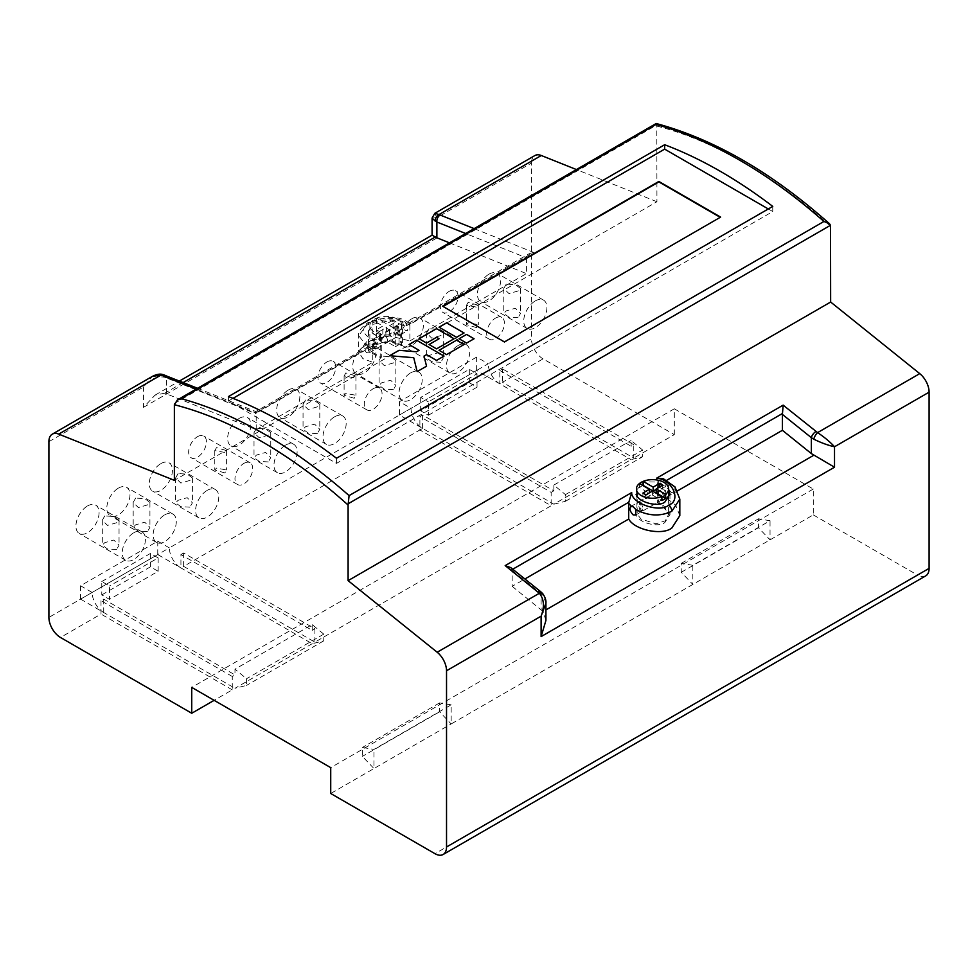 <?xml version="1.0" encoding="UTF-8"?>
<svg xmlns="http://www.w3.org/2000/svg" width="978" height="978" viewBox="0 0 978 978"><rect width="100%" height="100%" fill="white"/><g stroke="black" fill="none" stroke-linecap="round" stroke-linejoin="round"><path stroke-width="0.73" stroke-dasharray="4.89 3.67" d="M468.217 302.288L466.482 305.295L476.579 307.116L478.315 305.295L468.217 302.288M476.579 327.63L466.482 324.623L468.217 322.801L478.315 324.623L476.579 327.63M345.845 372.948L344.109 375.943L354.207 377.777L355.931 375.943L345.845 372.948M354.207 398.278L344.109 395.283L345.845 393.449L355.931 395.283L354.207 398.278M216.517 447.618L214.781 450.613L224.879 452.447L226.603 450.613L216.517 447.618M224.879 472.949L214.781 469.953L216.517 468.12L226.603 469.953L224.879 472.949M506.237 284.121L503.792 288.449L508.976 293.596L518.083 290.967L520.54 288.449L515.345 284.647L506.237 284.121M518.083 317.703L508.988 317.19L503.792 313.388L506.237 310.87L515.333 308.241L520.54 313.388L518.083 317.703M429.036 328.706L426.579 333.021L431.763 338.168L440.87 335.54L443.327 333.021L438.132 329.231L429.036 328.706M440.87 362.288L431.787 361.762L426.579 357.96L429.036 355.454L438.132 352.813L443.327 357.96L440.87 362.288M381.542 356.114L379.097 360.442L384.281 365.589L393.388 362.96L395.846 360.442L390.65 356.64L381.542 356.114M393.388 389.696L384.293 389.183L379.097 385.381L381.542 382.863L390.638 380.234L395.846 385.381L393.388 389.696M305.491 400.026L303.046 404.354L308.229 409.501L317.337 406.86L319.794 404.354L314.586 400.552L305.491 400.026M317.337 433.609L308.241 433.083L303.046 429.281L305.491 426.775L314.586 424.134L319.794 429.293L317.337 433.609M256.468 428.327L254.011 432.655L259.207 437.802L268.302 435.173L270.759 432.655L265.564 428.853L256.468 428.327M268.302 461.922L259.219 461.396L254.011 457.594L256.468 455.076L265.564 452.447L270.759 457.594L268.302 461.922M178.094 473.584L175.649 477.9L180.832 483.046L189.94 480.418L192.397 477.9L187.189 474.11L178.094 473.584M189.94 507.166L180.844 506.641L175.649 502.839L178.094 500.32L187.189 497.692L192.397 502.839L189.94 507.166M135.636 498.095L133.179 502.423L138.363 507.57L147.47 504.929L149.927 502.423L144.732 498.621L135.636 498.095M147.47 531.677L138.387 531.152L133.179 527.362L135.636 524.844L144.732 522.203L149.927 527.362L147.47 531.677M104.744 515.932L102.299 520.247L107.482 525.394L116.59 522.765L119.047 520.247L113.839 516.457L104.744 515.932M116.59 549.514L107.494 548.988L102.299 545.186L104.744 542.668L113.839 540.039L119.047 545.186L116.59 549.514M197.532 436.653A12.555 7.249 -60 0 1 203.803 436.029A12.555 7.249 -60 0 1 205.735 446.09A12.555 7.249 -60 0 1 197.532 457.166A12.555 7.249 -60 0 1 191.248 457.777A12.555 7.249 -60 0 1 189.329 447.716A12.555 7.249 -60 0 1 197.532 436.653M243.852 463.401A12.555 7.249 -60 0 1 250.136 462.777A12.555 7.249 -60 0 1 252.055 472.839A12.555 7.249 -60 0 1 243.852 483.902A12.555 7.249 -60 0 1 237.581 484.526A12.555 7.249 -60 0 1 235.649 474.464A12.555 7.249 -60 0 1 243.852 463.401M326.86 361.982A12.555 7.249 -60 0 1 333.131 361.371A12.555 7.249 -60 0 1 335.063 371.432A12.555 7.249 -60 0 1 326.86 382.496A12.555 7.249 -60 0 1 320.576 383.119A12.555 7.249 -60 0 1 318.657 373.058A12.555 7.249 -60 0 1 326.86 361.982M373.18 388.731A12.555 7.249 -60 0 1 379.464 388.107A12.555 7.249 -60 0 1 381.383 398.168A12.555 7.249 -60 0 1 373.18 409.244A12.555 7.249 -60 0 1 366.909 409.868A12.555 7.249 -60 0 1 364.977 399.794A12.555 7.249 -60 0 1 373.18 388.731M449.232 291.334A12.555 7.249 -60 0 1 455.516 290.71A12.555 7.249 -60 0 1 457.435 300.772A12.555 7.249 -60 0 1 449.232 311.835A12.555 7.249 -60 0 1 442.961 312.459A12.555 7.249 -60 0 1 441.029 302.398A12.555 7.249 -60 0 1 449.232 291.334M495.565 318.082A12.555 7.249 -60 0 1 501.836 317.459A12.555 7.249 -60 0 1 503.768 327.52A12.555 7.249 -60 0 1 495.565 338.584A12.555 7.249 -60 0 1 489.281 339.207A12.555 7.249 -60 0 1 487.362 329.146A12.555 7.249 -60 0 1 495.565 318.082M87.507 505.968A16.381 9.462 -60 0 1 95.697 505.161A16.381 9.462 -60 0 1 98.203 518.291A16.381 9.462 -60 0 1 87.507 532.717A16.381 9.462 -60 0 1 79.316 533.536A16.381 9.462 -60 0 1 76.81 520.406A16.381 9.462 -60 0 1 87.507 505.968M133.827 532.717A16.381 9.462 -60 0 1 142.018 531.91A16.381 9.462 -60 0 1 144.536 545.027A16.381 9.462 -60 0 1 133.827 559.465A16.381 9.462 -60 0 1 125.636 560.272A16.381 9.462 -60 0 1 123.13 547.154A16.381 9.462 -60 0 1 133.827 532.717M118.387 488.144A16.381 9.462 -60 0 1 126.578 487.325A16.381 9.462 -60 0 1 129.084 500.455A16.381 9.462 -60 0 1 118.387 514.893A16.381 9.462 -60 0 1 110.196 515.699A16.381 9.462 -60 0 1 107.69 502.57A16.381 9.462 -60 0 1 118.387 488.144M164.72 514.893A16.381 9.462 -60 0 1 172.91 514.073A16.381 9.462 -60 0 1 175.417 527.203A16.381 9.462 -60 0 1 164.72 541.629A16.381 9.462 -60 0 1 156.529 542.448A16.381 9.462 -60 0 1 154.011 529.318A16.381 9.462 -60 0 1 164.72 514.893M160.857 463.621A16.381 9.462 -60 0 1 169.047 462.814A16.381 9.462 -60 0 1 171.553 475.931A16.381 9.462 -60 0 1 160.857 490.369A16.381 9.462 -60 0 1 152.666 491.176A16.381 9.462 -60 0 1 150.16 478.059A16.381 9.462 -60 0 1 160.857 463.621M207.177 490.369A16.381 9.462 -60 0 1 215.368 489.562A16.381 9.462 -60 0 1 217.886 502.68A16.381 9.462 -60 0 1 207.177 517.117A16.381 9.462 -60 0 1 198.986 517.924A16.381 9.462 -60 0 1 196.48 504.807A16.381 9.462 -60 0 1 207.177 490.369M239.219 418.376A16.381 9.462 -60 0 1 247.41 417.569A16.381 9.462 -60 0 1 249.928 430.687A16.381 9.462 -60 0 1 239.219 445.124A16.381 9.462 -60 0 1 231.04 445.931A16.381 9.462 -60 0 1 228.522 432.814A16.381 9.462 -60 0 1 239.219 418.376M285.552 445.124A16.381 9.462 -60 0 1 293.742 444.318A16.381 9.462 -60 0 1 296.248 457.435A16.381 9.462 -60 0 1 285.552 471.873A16.381 9.462 -60 0 1 277.361 472.68A16.381 9.462 -60 0 1 274.855 459.562A16.381 9.462 -60 0 1 285.552 445.124M288.253 390.075A16.381 9.462 -60 0 1 296.444 389.256A16.381 9.462 -60 0 1 298.95 402.386A16.381 9.462 -60 0 1 288.253 416.824A16.381 9.462 -60 0 1 280.063 417.63A16.381 9.462 -60 0 1 277.556 404.501A16.381 9.462 -60 0 1 288.253 390.075M334.574 416.824A16.381 9.462 -60 0 1 342.765 416.005A16.381 9.462 -60 0 1 345.283 429.134A16.381 9.462 -60 0 1 334.574 443.56A16.381 9.462 -60 0 1 326.395 444.379A16.381 9.462 -60 0 1 323.877 431.249A16.381 9.462 -60 0 1 334.574 416.824M364.305 346.163A16.381 9.462 -60 0 1 372.496 345.356A16.381 9.462 -60 0 1 375.002 358.474A16.381 9.462 -60 0 1 364.305 372.911A16.381 9.462 -60 0 1 356.114 373.718A16.381 9.462 -60 0 1 353.608 360.601A16.381 9.462 -60 0 1 364.305 346.163M410.626 372.911A16.381 9.462 -60 0 1 418.816 372.092A16.381 9.462 -60 0 1 421.335 385.222A16.381 9.462 -60 0 1 410.626 399.66A16.381 9.462 -60 0 1 402.447 400.467A16.381 9.462 -60 0 1 399.929 387.337A16.381 9.462 -60 0 1 410.626 372.911M411.787 318.742A16.381 9.462 -60 0 1 419.978 317.936A16.381 9.462 -60 0 1 422.484 331.065A16.381 9.462 -60 0 1 411.787 345.491A16.381 9.462 -60 0 1 403.596 346.31A16.381 9.462 -60 0 1 401.09 333.18A16.381 9.462 -60 0 1 411.787 318.742M458.12 345.491A16.381 9.462 -60 0 1 466.31 344.684A16.381 9.462 -60 0 1 468.817 357.814A16.381 9.462 -60 0 1 458.12 372.239A16.381 9.462 -60 0 1 449.929 373.058A16.381 9.462 -60 0 1 447.411 359.928A16.381 9.462 -60 0 1 458.12 345.491M489 274.17A16.381 9.462 -60 0 1 497.191 273.363A16.381 9.462 -60 0 1 499.697 286.481A16.381 9.462 -60 0 1 489 300.918A16.381 9.462 -60 0 1 480.809 301.725A16.381 9.462 -60 0 1 478.303 288.608A16.381 9.462 -60 0 1 489 274.17M535.321 300.918A16.381 9.462 -60 0 1 543.511 300.112A16.381 9.462 -60 0 1 546.03 313.229A16.381 9.462 -60 0 1 535.321 327.667A16.381 9.462 -60 0 1 527.142 328.474A16.381 9.462 -60 0 1 524.624 315.356A16.381 9.462 -60 0 1 535.321 300.918M409.868 325.307L409.868 340.906L389.794 335.919L366.652 341.75L358.657 351.884L362.875 358.633L372.789 362.312L372.789 346.713L365.283 344.17L358.657 335.613L366.652 325.271C378.669 319.366 391.053 318.266 403.78 321.945L409.868 325.307L409.794 324.476L526.445 257.813L465.638 233.51M474.11 228.607L533.585 252.385L406.982 325.478L408.755 323.229L409.794 324.476M380.772 338.217L384.513 336.053L376.603 331.481A16.1 9.303 0 0 0 372.85 333.645L380.772 338.217A4.914 2.836 60 0 1 381.554 334.354A4.914 2.836 60 0 1 382.826 334.158L376.334 337.911A4.914 2.836 60 0 1 377.508 338.351A4.914 2.836 60 0 1 379.378 340.051L385.87 336.298A4.914 2.836 60 0 1 387.239 341.945L395.32 346.615L395.32 334.745L399.061 332.581L399.061 331.077A16.1 9.303 180 0 0 402.056 325.674L402.056 327.74L401.371 325.515L401.371 345.809L389.867 341.481L374.562 344.916L369.855 350.894L381.286 357.41L381.286 337.117L395.32 334.733L395.32 333.241A16.1 9.303 180 0 1 378.584 333.938A16.1 9.303 180 0 1 369.855 325.674A16.1 9.303 180 0 1 385.955 316.371A16.1 9.303 180 0 1 402.056 325.674M395.32 346.615A16.1 9.303 0 0 0 399.061 344.452L390.98 339.794A4.914 2.836 -120 0 0 389.611 334.134L396.114 330.393A4.914 2.836 -120 0 0 394.244 328.694A4.914 2.836 -120 0 0 393.058 328.241L386.567 331.994A4.914 2.836 -120 0 0 385.295 332.19A4.914 2.836 -120 0 0 384.513 336.053M397.264 326.945L394.525 326.86L397.264 334.965L399.476 335.356L397.264 326.945M374.488 348.119L372.325 339.684L374.488 340.099L377.202 348.217L374.488 348.119M373.523 348.669L371.334 340.258L373.523 340.65L376.212 348.779L373.523 348.669M367.117 345.014L369.183 352.85L366.579 352.691C362.936 348.425 362.496 345.589 365.283 344.17L371.334 340.258M403.78 321.945L402.557 322.227L405.185 330.393L407.496 330.723L405.711 322.74M398.229 326.383L395.515 326.297L398.229 334.415L400.454 334.782L398.229 326.383M663.805 497.142L661.055 489.037L663.915 489.183L666.018 497.521L663.805 497.142M641.03 502.264L638.866 501.848L641.03 510.284L643.732 510.394L641.03 502.264M640.064 510.846L637.876 502.423L640.064 502.826L642.742 510.956L640.064 510.846M679.82 515.626L675.664 505.149L665.859 497.594L665.859 481.934L671.641 484.587L674.135 487.46L679.82 499.098M666.996 496.958L674.025 492.9L671.715 492.57C667.546 489.086 666.935 486.274 669.881 484.134L662.045 488.474L664.771 496.579L666.996 496.958L664.771 488.56L662.045 488.474M636.091 494.33L636.091 514.783C638.157 522.668 658.304 528.047 664.881 522.46L669.991 514.514L658.463 501.861L658.463 481.421L668.634 489.244M674.025 492.9L674.135 487.46M636.421 490.271L643.536 481.848L657.387 482.044L657.387 502.484L663.915 505.956L668.634 514.355L665.199 520.822L655.969 523.792L641.14 519.11L637.167 514.159L637.167 496.115M428.388 415.259L477.032 387.178L469.306 382.716L420.674 410.797L428.388 415.259L428.388 401.885L477.032 373.804L473.939 372.019L169.353 547.876A16.381 9.462 -120 0 0 180.93 567.937L183.632 566.372L314.892 642.155L551.152 505.748L419.892 429.965L422.594 428.413A16.381 9.462 60 0 1 411.017 408.352L399.44 401.665L399.44 415.039L553.854 504.196L631.067 459.611L642.644 456.726L642.644 450.039L631.067 440.491L631.067 446.237L633.768 444.684L633.768 458.059L502.509 382.276L543.047 358.865L674.307 434.648L633.768 458.059M399.44 415.039L476.641 370.454L631.067 459.611M551.152 492.374L553.854 490.822L422.594 415.039L419.892 416.591L551.152 492.374L551.152 505.748M553.854 504.196L565.443 501.311L565.443 494.623L553.854 485.076L553.854 490.822M553.854 485.076L631.067 440.491M674.307 434.648L674.307 408.792L191.737 687.4M157.764 554.563L157.764 541.189L80.551 585.761L80.551 599.135L157.764 554.563L312.19 643.72L323.767 640.835L323.767 634.147L312.19 624.6L234.977 669.172L234.977 674.918L232.275 676.483L232.275 689.857L214.133 700.334M312.19 624.6L312.19 630.345L180.93 554.563L180.93 567.937M180.93 554.563L183.632 552.998L314.892 628.781L312.19 630.345M314.892 628.781L314.892 642.155M476.641 370.454L476.641 357.08L488.23 363.767L473.939 372.019L469.306 369.342L420.674 397.423L428.388 401.885M476.641 357.08L399.44 401.665M232.275 689.857L101.015 614.074L103.717 612.509A16.381 9.462 60 0 1 92.14 592.448L48.9 617.411M692.84 565.308L681.25 563.377L681.25 572.289L692.84 584.428L692.84 565.308L770.041 520.736L758.463 518.805L758.463 527.717L770.041 539.856L770.041 520.736M674.307 408.792L813.28 489.037L813.28 514.893L451.164 723.952L451.164 704.845L373.951 749.417L362.373 747.473L362.373 756.397L373.951 768.537L373.951 749.417M451.164 704.845L439.587 702.901L439.587 711.813L451.164 723.952L330.723 793.5M813.28 489.037L330.723 767.644M399.061 344.452L399.061 332.581L402.056 327.74M385.87 336.298L385.87 327.789L395.32 333.241M379.378 340.051L379.378 331.542L385.87 327.789M376.334 337.911L376.334 329.782L379.378 331.542M382.826 334.158L382.826 326.029L376.334 329.782M372.85 333.645L372.85 320.271L382.826 326.029M386.567 331.994L386.567 323.865L376.603 318.107A16.1 9.303 0 0 0 372.85 320.271M376.603 331.481L376.603 318.107M393.058 328.241L393.058 320.112L386.567 323.865M396.114 330.393L396.114 321.872L393.058 320.112M389.611 334.134L389.611 325.625L396.114 321.872M389.611 325.625L399.061 331.077M390.98 339.794L387.239 341.945M366.652 325.271A5.465 3.154 60 0 1 367.789 322.777C360.894 327.74 357.85 332.031 358.657 335.613L358.657 351.884M402.447 345.185L389.855 340.796L373.608 344.525L368.486 351.016L380.21 358.034L380.21 337.74L368.486 330.723L373.608 324.231L389.855 320.503L402.447 324.892L402.447 345.185L401.371 345.809M401.371 325.515L402.447 324.892M380.21 358.034L381.286 357.41M380.21 337.74L381.286 337.117M636.091 514.783L637.167 514.159M657.387 502.484L658.463 501.861M657.387 482.044L658.463 481.421M409.868 340.906L526.445 273.596L526.445 257.813M510.748 567.619L512.166 570.431L512.166 586.323L524.88 578.988M666.678 480.345L665.859 481.934M665.859 497.594L677.632 490.797M512.166 586.323L543.132 611.519L545.92 609.905M434.819 213.314L436.885 217.666L531.47 163.057L531.47 338.804L488.23 363.767A16.381 9.462 -120 0 0 499.807 383.828L502.509 382.276L502.509 368.902L499.807 370.454L499.807 383.828M157.764 541.189L169.353 547.876L106.419 584.208L92.14 592.448L80.551 585.761M655.945 124.487C655.969 123.008 656.262 123.179 656.8 124.988L656.935 201.737L174.365 480.332M656.935 201.737L576.409 169.549M813.28 514.893L917.523 575.064L434.953 853.672M312.19 643.72L234.977 688.292L246.554 685.407L246.554 678.72L234.977 669.172M80.551 599.135L234.977 688.292M101.785 594.905L150.429 566.824L158.155 571.274L109.512 599.367L101.785 594.905L101.785 581.531L109.512 585.993L109.512 599.367M925.714 575.883A16.381 9.462 60 0 1 917.523 575.064M543.047 358.865A16.381 9.462 60 0 1 531.47 338.804M531.47 163.057A16.381 9.462 60 0 1 534.856 155.563M768.292 208.962L772.754 211.541L336.505 463.401L228.412 400.992L232.984 398.352M772.754 206.395L772.754 211.541M228.412 396.591L228.412 400.992M336.505 458.254L336.505 463.401M443.058 306.481L504.44 342.373L720.248 217.336M183.204 382.545L164.756 393.193L256.212 429.623L372.789 362.312M449.477 242.837L526.445 273.596M256.212 429.623L256.163 413.168C255.857 411.163 255.674 411.053 255.625 412.863L196.15 389.085M372.862 345.796L376.175 342.043L382.227 339.769L255.625 412.863C255.674 411.053 255.857 411.163 256.163 413.168L372.862 345.796L372.789 346.713M656.201 492.912L662.705 489.159L659.661 487.399L656.201 489.391M642.876 485.528A16.1 9.303 0 0 0 639.441 487.557L649.416 493.315L642.925 497.068L645.969 498.829L652.46 495.076L661.886 500.516M652.46 495.076L652.46 491.066M645.969 498.829L645.969 494.807M642.925 497.068L642.925 493.059M639.441 487.557L639.441 483.548M662.705 489.159L662.705 485.149M426.542 366.237L417.154 371.603M389.709 355.723L413.718 357.752L417.154 371.652M409.024 344.525L419.036 350.344M424.036 356.126L426.542 354.684L436.543 360.454L444.012 356.102M419.073 338.767L426.542 343.131L436.543 337.349L439.049 338.791M454.061 338.791L436.543 348.865M429.073 344.549L436.543 348.901M439.049 350.344L446.555 354.684L464.061 344.525M459.098 338.767L466.567 343.131L474.024 338.767M439.049 327.239L456.555 337.349L464.024 332.997M162.947 374.574A5.465 3.081 -74.9 0 1 164.756 377.3L166.651 378.034A5.465 3.594 111.8 0 0 164.817 375.197M197.556 388.278L255.784 411.555L376.175 342.043M533.585 252.385L529.159 253.718L526.494 257.104M540.675 591.678A5.465 2.482 -51.2 0 1 541.115 593.707L543.132 595.455L545.907 602.937M665.737 480.895L663.512 478.829M545.92 620.455L543.132 611.519M542.704 593.609A5.465 3.032 -41.2 0 1 543.132 595.455M432.08 218.045L436.885 217.666L436.885 237.96L435.259 237.018M48.9 441.665L143.485 387.056L152.336 376.408M164.756 393.193L155.062 395.124L143.485 407.349L143.485 387.056C150.184 378.999 157.262 375.748 164.756 377.3M439.587 711.813L362.373 756.397M439.587 702.901L362.373 747.473M323.767 634.147L246.554 678.72M323.767 640.835L246.554 685.407M232.275 676.483L101.015 600.7L103.717 599.135L234.977 674.918M103.717 599.135L103.717 612.509M681.25 563.377L758.463 518.805M681.25 572.289L758.463 527.717M565.443 501.311L642.644 456.726M565.443 494.623L642.644 450.039M422.594 415.039L422.594 428.413M499.807 370.454L631.067 446.237M101.785 581.531L150.429 553.45L158.155 557.9L109.512 585.993M150.429 553.45L150.429 566.824M158.155 557.9L158.155 571.274M101.015 600.7L101.015 614.074L60.477 637.473M183.632 552.998L183.632 566.372L419.892 429.965L419.892 416.591M469.306 369.342L469.306 382.716M477.032 373.804L477.032 387.178M420.674 397.423L420.674 410.797M633.768 444.684L502.509 368.902M409.305 323.266C401.591 317.447 397.141 317.618 386.726 317.471L367.789 322.777A5.465 3.154 60 0 1 369.928 322.764C356.738 328.217 366.408 341.591 382.227 339.769M406.982 325.478C407.826 317.667 378.706 315.539 369.928 322.764M512.741 569.22L512.093 569.599M143.485 407.349L436.885 237.96M174.5 403.437L656.8 124.988M656.935 126.113A458.609 264.781 60 0 1 830.652 226.419M512.166 570.431L541.115 593.707L541.115 609.6M166.651 393.816L166.651 378.034L256.212 413.828M466.482 305.295L466.482 324.623M344.109 375.943L344.109 395.283M214.781 450.613L214.781 469.953M503.792 288.449L503.792 313.388M426.579 333.021L426.579 357.96M379.097 360.442L379.097 385.381M303.046 404.354L303.046 429.281M254.011 432.655L254.011 457.594M175.649 477.9L175.649 502.839M133.179 502.423L133.179 527.362M102.299 520.247L102.299 545.186M250.136 462.777L203.803 436.029M379.464 388.107L333.131 361.371M501.836 317.459L455.516 290.71M142.018 531.91L95.697 505.161M172.91 514.073L126.578 487.325M215.368 489.562L169.047 462.814M293.742 444.318L247.41 417.569M342.765 416.005L296.444 389.256M418.816 372.092L372.496 345.356M466.31 344.684L419.978 317.936M543.511 300.112L497.191 273.363M372.325 339.684L381.554 334.354M385.295 332.19L394.525 326.86M395.515 326.297L402.557 322.227M638.866 501.848L661.055 489.037M630.822 506.494L637.876 502.423M668.634 498.584L668.634 514.355M369.855 325.674L369.855 350.894M368.486 330.723L368.486 351.016M669.991 494.073L669.991 514.514M635.712 515.015L642.742 510.956M643.732 510.394L666.018 497.521M400.454 334.782L407.496 330.723M369.183 352.85L376.212 348.779M377.202 348.217L399.476 335.356M408.755 323.229L529.159 253.718M155.062 395.124L179.451 381.041M527.142 328.474L480.809 301.725M449.929 373.058L403.596 346.31M402.447 400.467L356.114 373.718M326.395 444.379L280.063 417.63M277.361 472.68L231.04 445.931M198.986 517.924L152.666 491.176M156.529 542.448L110.196 515.699M125.636 560.272L79.316 533.536M489.281 339.207L442.961 312.459M366.909 409.868L320.576 383.119M237.581 484.526L191.248 457.777M119.047 520.247L119.047 545.186M149.927 502.423L149.927 527.362M192.397 477.9L192.397 502.839M270.759 432.655L270.759 457.594M319.794 404.354L319.794 429.281M395.846 360.442L395.846 385.381M443.327 333.021L443.327 357.96M520.54 288.449L520.54 313.388M226.603 450.613L226.603 469.953M355.931 375.943L355.931 395.283M478.315 305.295L478.315 324.623"/><path stroke-width="1.47" d="M628.707 503.389L628.707 519.049C634.588 530.003 662.118 535.748 671.825 528.047L679.82 515.626L679.82 499.11L671.825 511.274C660.407 516.677 648.414 516.103 635.859 509.562L633.182 506.787L631.458 506.323L628.707 503.389L628.83 502.203L512.741 569.22M214.133 700.334L191.737 713.255L191.737 687.4L330.723 767.644L330.723 793.5L434.953 853.672A16.381 9.462 -120 0 0 443.144 854.491A16.381 9.462 -120 0 0 446.53 846.985L446.53 670.761A16.381 9.462 -120 0 0 437.178 652.24L539.343 593.267L505.186 565.614L631.69 492.57L628.83 502.203M635.859 509.562L635.712 515.015L633.108 514.856C629.649 510.968 629.098 508.12 631.458 506.323L630.822 506.494M668.634 489.244L669.991 494.073L664.881 502.02C658.304 507.606 638.157 502.227 636.091 494.33L637.167 493.719L636.421 488.939A16.1 9.303 0 0 0 641.14 495.516A16.1 9.303 0 0 0 661.886 496.506L661.886 500.516A16.1 9.303 0 0 0 665.627 498.352L656.201 492.912L656.201 488.902L662.705 485.149L659.661 483.389L653.157 487.142L643.194 481.384A16.1 9.303 0 0 0 639.441 483.548L649.416 489.306L642.925 493.059L645.969 494.807L652.46 491.066L661.886 496.506M665.627 498.352L665.627 494.342A16.1 9.303 0 0 0 668.634 488.939A16.1 9.303 0 0 0 663.915 482.362A16.1 9.303 0 0 0 646.36 480.345A16.1 9.303 0 0 0 636.421 488.939M446.53 846.985L929.1 568.377L929.1 392.166L834.515 446.763C830.077 441.897 824.43 437.19 817.584 432.618L919.748 373.633L830.652 302.031L830.518 225.282L348.229 503.731L348.095 505.027A458.609 264.781 -120 0 0 174.365 404.721L174.365 480.332L58.717 434.11A16.381 9.462 -120 0 0 52.286 434.159A16.381 9.462 -120 0 0 48.9 441.665L48.9 617.411A16.381 9.462 -120 0 0 60.477 637.473L191.737 713.255M637.167 496.115L637.167 493.719M830.652 302.031L348.095 580.639L348.095 505.027M437.178 652.24L348.095 580.639M524.88 578.988L628.707 519.049M813.794 439.183C821.178 442.826 828.085 445.357 834.515 446.763L834.515 467.215L811.349 453.584L811.349 437.679L782.4 414.415L783.146 405.136L817.584 432.618A5.465 1.846 120 0 0 813.794 439.183L811.349 437.679A5.465 2.482 -51.2 0 1 815.958 431.506M677.632 490.797L782.4 430.308L811.349 453.584M782.4 414.415L782.4 430.308M576.409 169.549L541.286 155.502L439.073 214.524L434.819 213.314L432.08 218.045L435.259 221.126A5.465 4.022 120 0 1 439.073 214.524L440.161 215.038A5.465 3.594 111.8 0 0 436.885 222.018L435.259 221.126M664.649 144.732L228.412 396.591A464.061 267.935 60 0 1 336.505 458.254L772.754 206.395A464.061 267.935 -120 0 0 664.649 144.732L664.649 149.133L768.292 208.962M174.365 404.721L177.434 399.904L181.101 398.633A464.061 267.935 60 0 1 349.085 495.614L823.928 221.468A464.061 267.935 -120 0 0 655.945 124.487C655.969 123.008 656.262 123.179 656.8 124.988M929.1 568.377A16.381 9.462 60 0 1 925.714 575.883L443.144 854.491M434.819 213.314L534.856 155.563A16.381 9.462 60 0 1 541.286 155.502M919.748 373.633A16.381 9.462 60 0 1 929.1 392.166M232.984 398.352L664.649 149.133M464.061 332.972L446.555 322.862L439.049 327.19L456.555 337.3L464.061 332.972M474.073 338.755L466.567 334.415L459.061 338.755L466.567 343.082L474.073 338.755M446.555 354.635L464.061 344.525L456.555 340.197L439.049 350.307L446.555 354.635M436.543 337.3L439.049 338.755L429.036 344.525L436.543 348.865L454.061 338.755L436.543 328.645L419.036 338.755L426.542 343.082L436.543 337.3M426.542 366.188L424.036 356.078L426.542 354.635L436.543 360.417L444.049 356.078L416.53 340.197L409.024 344.525L419.036 350.307L416.53 351.75L399.024 350.307L389.635 355.723L413.718 357.704L417.154 371.603L426.542 366.188L424.036 356.078M504.44 341.921L720.627 217.104L658.866 181.443L442.679 306.261L504.44 341.921M720.248 217.336L658.866 181.896L443.058 306.481M465.638 233.51L436.885 222.018L436.885 237.801L432.08 235.185L432.08 218.045M436.885 237.801L449.477 242.837M665.627 494.342L656.201 488.902M656.201 489.391L653.157 491.152L643.194 485.394A16.1 9.303 0 0 0 642.876 485.528M649.416 492.814L649.416 489.306M643.194 485.394L643.194 481.384M653.157 491.152L653.157 487.142M659.661 486.91L659.661 483.389M419.036 350.307L416.53 351.787L399.024 350.344L389.709 355.723M444.012 356.102L416.53 340.197L409.061 344.549M429.073 344.549L439.049 338.755M454.012 338.767L436.543 328.645L419.073 338.767M464.024 344.549L456.555 340.197L439.085 350.32M474.024 338.767L466.567 334.415M466.567 334.464L459.098 338.767M464.024 332.997L446.555 322.862M446.555 322.911L439.085 327.214M177.434 399.904L656.189 123.509C714.184 139.157 771.948 172.556 829.454 223.693L823.928 221.468M830.518 225.282L829.454 223.693M348.229 503.731L349.085 495.614M164.817 375.197A5.465 3.594 111.8 0 0 162.201 375.515L160.93 375.1A5.465 3.081 -74.9 0 1 162.947 374.574L197.556 388.278M537.998 591.983A5.465 2.482 -51.2 0 1 540.675 591.678L510.748 567.619L505.186 565.614M679.82 499.098L674.979 486.934L663.512 478.829L656.641 478.169L783.146 405.136M545.907 602.937L545.92 603.169C546.225 600.345 545.162 597.155 542.704 593.609L542.704 593.609A5.465 3.032 -41.2 0 0 539.343 593.267C544.061 599.049 544.66 606.69 541.115 616.164L446.53 670.761M541.115 636.605L545.92 620.455L545.92 603.169L541.115 616.164L541.115 636.605L834.515 467.215M52.286 434.159L152.336 376.408L160.93 375.1L58.717 434.11M671.825 511.274A5.465 3.154 -120 0 0 668.707 505.1C681.8 500.54 672.375 479.501 656.641 478.169M631.69 492.57C631.042 503.364 659.954 513.157 668.707 505.1M782.473 413.498L666.678 480.345M545.92 609.905L813.794 455.247M196.15 389.085L162.201 375.515M440.161 215.038L474.11 228.607M655.945 124.487L181.101 398.633M435.259 237.018L183.204 382.545M668.634 488.939L668.634 498.584M542.704 593.609L540.675 591.678M152.336 376.408C156.627 374.232 160.16 373.62 162.947 374.574M179.451 381.041L432.08 235.185"/></g></svg>
